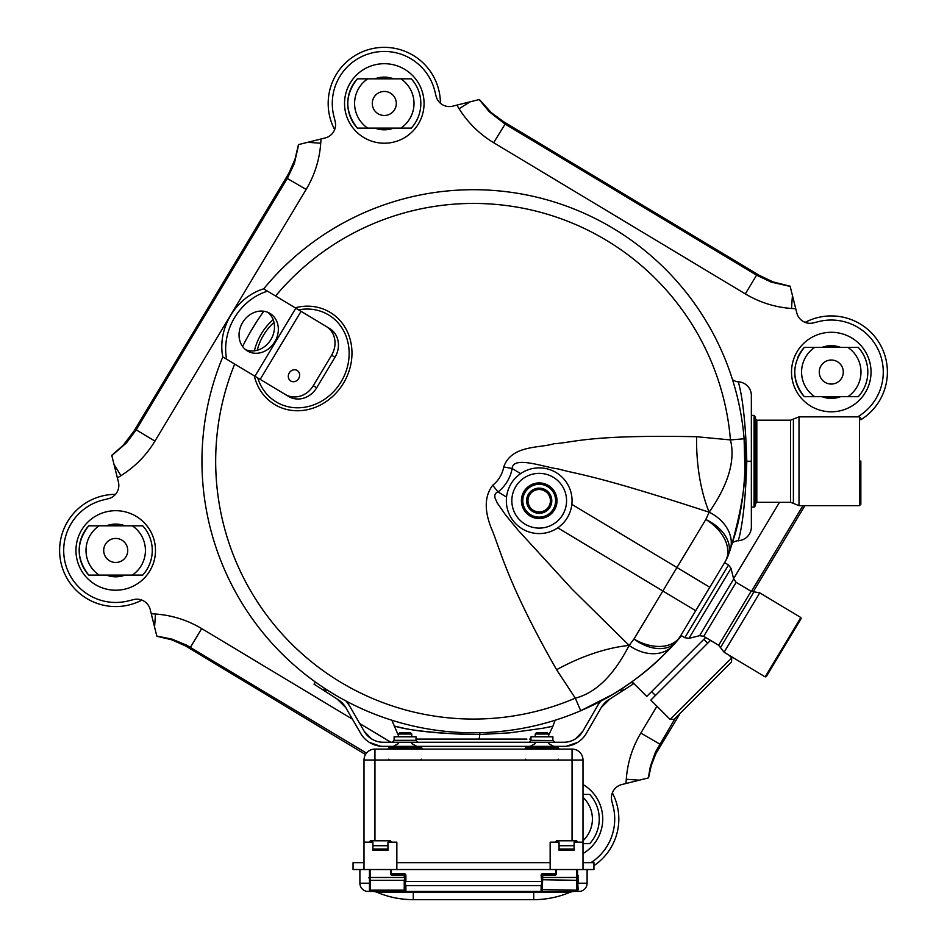 <?xml version="1.0" encoding="UTF-8"?>
<svg xmlns="http://www.w3.org/2000/svg" width="947" height="947" viewBox="0 0 947 947"><rect width="100%" height="100%" fill="white"/><g stroke="black" fill="none" stroke-linecap="round" stroke-linejoin="round"><path stroke-width="1.42" d="M860.847 461.248L860.847 504.266L860.847 461.248M860.847 502.076L860.847 460.976M751.35 511.131L751.35 507.095L754.084 507.095L754.084 415.39L751.35 415.39M754.084 507.095L755.457 505.734L755.457 416.763L754.084 415.39M411.767 736.778L411.767 734.032L398.356 734.032L398.356 736.778M411.767 734.032L410.406 732.67L399.729 732.67L398.356 734.032M357.303 128.105A36.542 36.542 0 0 1 357.303 78.826L367.708 78.826A29.7 29.7 0 0 0 367.708 128.105L357.303 128.105C344.649 111.675 344.649 95.256 357.303 78.826A36.542 36.542 0 0 0 347.75 103.472L347.75 103.472A36.542 36.542 0 0 0 357.303 128.105M400.889 128.105A29.7 29.7 0 0 0 400.889 78.826L411.282 78.826A36.542 36.542 0 0 1 411.282 128.105L367.708 128.105M334.634 129.609A56.122 56.122 0 0 1 370.715 49.019A56.122 56.122 0 0 1 440.414 103.235M388.815 128.105A25.048 25.048 0 0 1 379.783 128.105M379.783 78.826A25.048 25.048 0 0 1 388.815 78.826M411.282 78.826A36.542 36.542 0 0 1 411.282 128.105M400.889 78.826L367.708 78.826M396.308 103.472A12.015 12.015 0 0 0 384.293 91.445A12.015 12.015 0 0 0 372.278 103.472A12.015 12.015 0 0 0 384.293 115.487A12.015 12.015 0 0 0 396.308 103.472M867.819 372.041A36.542 36.542 0 0 1 858.266 396.675L804.287 396.675A36.542 36.542 0 0 1 797.516 386.033M797.516 358.061A36.542 36.542 0 0 1 804.287 347.407L814.692 347.407A29.7 29.7 0 0 0 814.692 396.675M794.734 372.041A36.542 36.542 0 0 0 804.287 396.675C791.633 380.256 791.633 363.826 804.287 347.407M805.139 322.382A56.122 56.122 0 0 1 887.398 372.041A56.122 56.122 0 0 1 860.847 419.734M835.799 396.675A25.048 25.048 0 0 1 826.767 396.675M826.767 347.407A25.048 25.048 0 0 1 835.799 347.407M858.266 347.407A36.542 36.542 0 0 1 858.266 396.675A36.542 36.542 0 0 0 858.266 347.407L814.692 347.407M847.873 396.675A29.7 29.7 0 0 0 847.873 347.407M843.292 372.041A12.015 12.015 0 0 0 831.277 360.026A12.015 12.015 0 0 0 819.262 372.041A12.015 12.015 0 0 0 831.277 384.056A12.015 12.015 0 0 0 843.292 372.041M582.997 794.391L589.697 794.391A36.542 36.542 0 0 1 589.697 843.659L582.997 843.659M589.697 843.659A36.542 36.542 0 0 0 589.697 794.391A36.542 36.542 0 0 1 599.25 819.025M612.366 792.888A56.122 56.122 0 0 1 593.947 865.641M582.997 840.711A29.7 29.7 0 0 0 582.997 797.338M79.181 550.456A36.542 36.542 0 0 0 88.734 575.089A36.542 36.542 0 0 1 88.734 525.81L99.127 525.81A29.7 29.7 0 0 0 99.127 575.089L88.734 575.089C76.068 558.659 76.068 542.24 88.734 525.81M132.308 575.089A29.7 29.7 0 0 0 132.308 525.81L142.713 525.81A36.542 36.542 0 0 1 142.713 575.089L99.127 575.089M141.861 600.102A56.122 56.122 0 0 1 61.271 564.033A56.122 56.122 0 0 1 115.487 494.334M120.233 575.089A25.048 25.048 0 0 1 111.201 575.089M111.201 525.81A25.048 25.048 0 0 1 120.233 525.81M142.713 525.81A36.542 36.542 0 0 1 142.713 575.089A36.542 36.542 0 0 0 142.713 525.81M132.308 525.81L99.127 525.81M127.738 550.456A12.015 12.015 0 0 0 115.723 538.429A12.015 12.015 0 0 0 103.697 550.456A12.015 12.015 0 0 0 115.723 562.471A12.015 12.015 0 0 0 127.738 550.456M857.674 416.858A52.014 52.014 0 0 0 818.693 321.578L813.39 322.903A13.684 13.684 0 0 1 796.794 312.936L790.129 286.219L772.941 281.863L759.139 275.257L503.615 121.725L491.304 112.634L479.383 99.506L452.678 106.171A13.684 13.684 0 0 1 436.082 96.192L434.768 90.888A52.014 52.014 0 0 0 371.709 52.996A52.014 52.014 0 0 0 333.829 116.055L335.155 121.358A13.684 13.684 0 0 1 325.188 137.954L298.471 144.619L294.955 159.404L288.788 173.384L133.977 431.134L123.169 445.315L111.758 455.353L118.422 482.07A13.684 13.684 0 0 1 108.455 498.667L103.14 499.98A52.014 52.014 0 0 0 65.248 563.039A52.014 52.014 0 0 0 128.307 600.919L133.61 599.593A13.684 13.684 0 0 1 150.206 609.56L156.871 636.277L171.656 639.781L185.636 645.961L365.495 754.522M590.964 862.693A52.014 52.014 0 0 0 613.171 806.442L611.845 801.126A13.684 13.684 0 0 1 621.812 784.542L648.529 777.878L651.264 765.519L655.869 753.646L679.094 715.174M804.903 505.639L753.161 591.899M111.817 455.566L126.365 443.03L136.214 429.855L287.438 178.178L294.363 163.535L298.684 144.56M106.384 525.81A26.35 26.35 0 0 1 125.063 525.81A26.35 26.35 0 0 0 106.384 525.81M125.063 575.089A26.35 26.35 0 0 1 106.384 575.089A26.35 26.35 0 0 0 125.063 575.089M840.616 396.675A26.35 26.35 0 0 1 821.937 396.675M821.937 347.407A26.35 26.35 0 0 1 840.616 347.407M366.489 753.102L186.654 645.179L171.999 639.13L156.811 636.064M675.199 718.299L655.502 751.965L650.411 766.218L648.316 777.937M479.182 99.565L489.279 111.793L504.893 123.962L756.57 275.175L771.213 282.111L790.189 286.432M374.953 78.826A26.35 26.35 0 0 1 375.071 78.79A26.35 26.35 0 0 1 393.632 78.826M393.632 128.105A26.35 26.35 0 0 1 374.953 128.105M550.976 470.055A32.849 32.849 0 0 1 559.878 526.248A32.849 32.849 0 0 1 506.752 505.864A32.849 32.849 0 0 1 550.976 470.055M529.385 526.283A27.38 27.38 0 0 1 521.975 479.454A27.38 27.38 0 0 1 566.235 496.441A27.38 27.38 0 0 1 529.385 526.283M545.579 484.106A17.792 17.792 0 0 1 555.806 507.095A17.792 17.792 0 0 1 532.83 517.334A17.792 17.792 0 0 1 522.59 494.346A17.792 17.792 0 0 1 545.579 484.106A17.792 17.792 0 0 1 550.396 514.552A17.792 17.792 0 0 1 521.631 503.508A17.792 17.792 0 0 1 545.579 484.106M543.708 488.972A12.595 12.595 0 0 0 527.443 496.216A12.595 12.595 0 0 0 534.688 512.481A12.595 12.595 0 0 0 550.953 505.236A12.595 12.595 0 0 0 543.708 488.972M549.674 504.751A11.222 11.222 0 0 0 543.223 490.25A11.222 11.222 0 0 0 528.722 496.702A11.222 11.222 0 0 0 535.173 511.202A11.222 11.222 0 0 0 549.674 504.751M520.649 473.607L512.161 468.516C512.907 455.318 544.442 467.333 558.316 468.943C578.984 474.826 591.532 473.808 709.185 512.209L705.811 519.489A38.33 25.9 20.2 0 1 728.302 555.155L728.29 555.191A38.33 38.33 16.6 0 1 725.189 561.642L724.621 562.636M326.147 326.407L329.556 328.455A21.899 19.508 121 0 1 335.001 357.268L316.677 387.773A21.899 19.508 121 0 1 288.669 396.497L285.26 394.449A21.899 19.508 -59 0 0 313.268 385.725L331.592 355.22A21.899 19.508 -59 0 0 326.147 326.407L263.657 288.847A54.748 46.924 121 0 0 222.77 356.901L226.629 359.221A54.748 46.924 -59 0 1 267.516 291.179M304.472 313.374L329.556 328.455M285.26 394.449L226.629 359.221M288.669 396.497L263.586 381.428M245.557 349.656A21.899 18.774 121 0 0 270.913 339.523A21.899 18.774 121 0 0 267.954 312.38M269.966 313.41A21.899 18.774 121 0 0 242.598 322.513A21.899 18.774 121 0 0 247.416 350.946A21.899 18.774 121 0 0 274.784 341.843A21.899 18.774 121 0 0 269.966 313.41M557.747 527.834L662.853 590.987L633.993 639.012A38.33 26.149 31 0 0 680.301 636.337A38.33 38.33 0 0 1 676.04 642.125A38.33 25.9 -138.2 0 1 633.993 639.012L629.151 645.416C613.644 675.46 595.699 693.026 575.291 698.128L580.712 710.735C607.205 699.395 639.071 681.201 672.642 645.866L676.04 642.125A38.33 38.33 0 0 0 680.301 636.337L676.028 642.137L681.556 635.757L676.04 642.125A38.33 38.33 0 0 0 680.301 636.337L724.597 562.625L728.527 564.98L684.811 637.722L680.893 635.366L680.301 636.337L695.702 610.72L662.853 590.987L676.951 567.525L571.846 504.372M782.991 647.215L765.164 676.892L766.289 676.608L801.115 618.651L800.831 617.527L782.991 647.215M744.117 438.781A271.552 271.552 0 0 0 263.68 288.871A271.552 271.552 0 0 1 744.117 438.781L744.922 469.878C743.833 494.145 740.554 515.559 735.097 534.12L730.007 550.396C743.644 504.443 748.343 467.238 744.117 438.781L730.445 439.917C735.511 460.325 728.432 484.426 709.185 512.209A38.33 29.617 19.2 0 1 730.007 550.396L728.302 555.155A38.33 38.33 0 0 1 725.189 561.642A38.33 38.33 0 0 0 728.302 555.155L729.048 553.095M580.712 710.735A271.552 271.552 0 0 1 222.794 356.912A271.552 271.552 0 0 0 580.712 710.735L612.673 694.423C631.838 682.68 647.89 670.488 660.805 657.857L672.642 645.866A38.33 29.617 42.8 0 1 629.151 645.416L572.319 589.413L518.068 530.142L505.591 514.967L497.222 502.94L494.997 497.921L494.748 495.127L496.121 492.878L498.063 491.978L492.724 485.29A30.778 30.778 0 0 0 503.745 466.93C511.392 444.853 539.648 448.274 553.995 443.729C573.562 442.699 587.815 434.507 696.59 436.733L730.445 439.917A257.833 257.833 0 0 0 275.577 296.02M506.55 497.08L498.063 491.978A39.336 39.336 0 0 0 512.161 468.516L503.745 466.93M254.412 350.828A53.778 47.918 121 0 1 261.36 333.782A53.778 47.918 121 0 1 273.15 319.636M295.168 307.787A53.778 47.918 121 0 1 343.808 325.413A53.778 47.918 121 0 1 344.578 381.286A53.778 47.918 121 0 1 343.512 383.144A53.778 47.918 121 0 1 293.653 410.596A53.778 47.918 121 0 1 254.281 375.829M234.69 364.062A257.833 257.833 0 0 0 575.291 698.128L556.587 669.73C510.184 588.312 501.413 553.936 492.878 531.977C484.095 512.09 484.047 496.524 492.724 485.29M709.8 587.258L725.189 561.642A38.33 26.149 31 0 0 705.811 519.489L676.951 567.525L709.8 587.258M728.042 665.457L677.709 715.79M632.028 681.722L646.742 696.424L705.681 637.485M651.583 691.594L655.454 695.465M670.168 719.46L674.228 719.27L731.522 661.977L731.711 657.905L670.168 719.46L650.802 700.105L710.522 640.385M519.761 739.098L417.793 739.098M555.143 720.241L552.906 726.231L543.164 728.196L509.829 732.848L479.774 734.481C411.673 733.653 398.095 725.958 394.343 726.29C394.283 724.952 399.516 731.285 467.238 734.481M751.35 440.793L751.35 481.857M751.35 395.645L751.35 396.71M751.35 397.385L751.35 400.64M751.35 401.99L751.35 406.133M751.35 407.553L751.35 409.08M751.35 411.412L751.35 413.117M731.25 543.992A10.95 10.95 -128.3 0 1 738.482 540.654A13.684 13.684 -0 0 0 751.35 526.994L751.35 395.503A13.684 13.684 180 0 0 738.482 381.842A10.95 10.95 -51.6 0 1 732.493 379.605M751.35 511.202L751.35 512.895M751.35 515.914L751.35 516.6M751.35 523.04L751.35 523.94M738.482 540.654C736.873 542.903 744.863 528.793 746.792 461.26C744.887 393.94 736.873 379.51 738.482 381.842M416.017 739.098L418.823 739.098M421.439 739.098L482.366 739.098M510.942 739.098L512.635 739.098M519.832 739.098L526.911 739.098M529.657 739.098L530.711 739.098M374.953 840.794L374.953 749.089L572.047 749.089A10.95 10.95 0 0 1 582.997 760.039A10.95 10.95 0 0 0 572.047 749.089L572.047 760.039L582.997 760.039L582.997 869.535L593.947 869.535L593.947 862.693L582.997 862.693M582.997 842.167L574.095 842.167L574.095 850.37L559.05 850.37L559.05 842.167L550.148 842.167L550.148 869.535L582.997 869.535M396.852 869.535L364.003 869.535L364.003 842.167L372.905 842.167L372.905 850.37L387.95 850.37L387.95 842.167L396.852 842.167L396.852 869.535L550.148 869.535M396.852 862.693L550.148 862.693M364.003 842.167L364.003 760.039L572.047 760.039L572.047 840.794L572.047 760.039M374.953 749.089A10.95 10.95 0 0 0 364.003 760.039A10.95 10.95 0 0 1 374.953 749.089M364.003 869.535L353.053 869.535L353.053 862.693L364.003 862.693M525.514 748.272L525.514 747.171L558.363 747.171L557.534 746.354L559.18 749.089L558.363 748.272L525.514 748.272L524.685 749.089M421.486 748.272L388.637 748.272L388.637 747.171L421.486 747.171L422.315 749.089M541.116 881.432L405.884 881.432L405.174 883.22L405.884 885.611L541.116 885.611L541.826 883.22L541.116 875.288L541.933 875.288A0.817 0.817 0 0 1 542.761 874.46L554.8 874.46A0.817 0.817 0 0 0 555.629 873.643L555.629 869.535M369.472 890.618L369.472 889.6L370.301 890.168L370.301 891.435L369.472 890.618A0.817 0.817 0 0 0 370.301 891.435L368.111 891.435A8.215 8.215 0 0 1 359.896 883.22L369.472 883.22L369.472 890.618A0.817 0.817 0 0 0 370.301 891.435L404.239 891.435A0.817 0.817 0 0 1 404.239 891.435L405.067 890.618A0.817 0.817 0 0 1 404.239 891.435L405.067 890.618L405.067 877.478L405.067 890.618L405.884 891.435L404.665 891.435L405.399 891.435M368.655 877.751A0.817 0.817 0 0 0 369.472 876.934A0.817 0.817 0 0 1 368.655 877.751M577.528 877.751L578.132 889.943A0.817 0.698 0 0 0 577.528 890.618L576.699 891.435L577.528 890.618L576.699 891.435L542.264 891.435L542.761 875.288L554.8 875.288A1.645 1.645 0 0 0 556.445 873.643L556.445 869.535M577.528 869.535L577.528 890.618L576.699 891.435A0.817 0.817 0 0 0 577.528 890.618A0.817 0.817 0 0 1 577.504 890.772M578.132 889.943L576.699 891.435L578.889 891.435A8.215 8.215 0 0 0 587.104 883.22L578.061 883.22L578.061 875.288L576.51 873.643M555.629 842.167L556.445 840.794L576.699 840.794L577.528 842.167M542.761 874.46L541.933 875.288A0.817 0.817 0 0 1 542.761 874.46L542.761 873.643A1.645 1.645 0 0 0 541.116 875.288M541.933 889.6L541.933 877.478L541.933 890.618L541.933 889.6L576.699 890.168L576.699 891.435M587.104 869.535L587.104 883.22M541.116 885.611L541.116 891.435L542.264 891.435L541.116 891.435L541.933 890.618A0.817 0.817 0 0 0 542.761 891.435L542.075 891.068M541.933 890.618A0.817 0.817 0 0 0 542.761 891.435L541.116 891.435L541.933 890.618L542.761 891.435L405.884 891.435L405.884 885.611M359.896 869.535L359.896 883.22M387.95 845.718L372.905 845.718M387.95 849.009L372.905 849.009M391.371 869.535L391.371 873.643A0.817 0.817 0 0 0 392.2 874.46L404.239 874.46A0.817 0.817 0 0 1 405.067 875.288L404.239 880.308L370.301 880.308L370.301 869.535M369.472 889.6L369.472 869.535M405.884 881.432L405.884 875.288A1.645 1.645 0 0 0 404.239 873.643L404.239 874.46A0.817 0.817 0 0 1 405.067 875.288L404.239 875.288L404.239 877.478L369.472 877.478M404.239 874.46L404.239 875.288L392.2 875.288A1.645 1.645 0 0 1 390.555 873.643L390.555 869.535M369.472 842.167L370.301 840.794L390.555 840.794L391.371 842.167M369.472 879.739L370.301 880.308L370.301 890.168L404.239 890.168L404.239 891.435L405.884 891.435L405.067 890.618L404.239 891.435A0.817 0.817 0 0 1 404.239 891.435L405.884 891.435M576.699 869.535L576.699 877.478L541.933 877.478L541.933 875.288M559.05 849.009L574.095 849.009M559.05 845.718L574.095 845.718M574.509 891.435A12.323 12.323 0 0 0 569.739 892.394A12.323 12.323 0 0 1 574.509 891.435A12.323 12.323 0 0 0 569.739 892.394A93.078 93.078 0 0 1 533.729 899.65L413.271 899.65A93.078 93.078 0 0 1 377.261 892.394A12.323 12.323 0 0 0 372.491 891.435A12.323 12.323 0 0 1 377.261 892.394A93.078 93.078 0 0 0 413.271 899.65L413.271 892.394L377.261 892.394A12.323 12.323 0 0 0 372.491 891.435M554.8 742.247L552.882 740.329L552.882 736.778L530.983 736.778L530.983 740.329L552.906 740.578M416.017 740.329L394.118 740.329L394.118 736.778L416.017 736.778L416.017 740.329L417.935 742.247M575.622 738.802L582.796 731.297A21.899 21.899 0 0 1 563.832 742.247L383.168 742.247A21.899 21.899 0 0 1 364.204 731.297L349.336 705.562L364.204 731.297L371.141 738.648L374.029 740.246M324.419 688.22L323.223 690.067L337.132 699.016A23.273 23.273 0 0 1 345.785 707.61L337.132 699.016L331.154 695.169L337.132 699.016L345.785 707.61L360.641 733.345A26.007 26.007 0 0 0 383.168 746.354L563.832 746.354A26.007 26.007 0 0 0 586.359 733.345L601.215 707.61L609.868 699.016L601.215 707.61A23.273 23.273 0 0 1 609.868 699.016L632.975 684.148L631.613 682.018M566.578 746.212L577.623 742.401L566.578 746.212M380.422 746.212L369.377 742.401L380.422 746.212M315.387 682.018L314.025 684.148L323.223 690.067L328.1 690.6M371.378 738.802L364.204 731.297M346.081 701.052L349.336 705.562A27.38 27.38 0 0 0 346.081 701.052M600.919 701.052A27.38 27.38 0 0 0 597.664 705.562L582.796 731.297L575.859 738.648L572.971 740.246M582.796 731.297L597.664 705.562M535.233 734.032L536.594 732.67L547.271 732.67L548.644 734.032L535.233 734.032L535.233 736.778M799.008 416.858L799.008 505.639L859.474 505.639L859.474 416.858L799.008 416.858L790.591 420.184L790.591 502.312L756.819 502.312L756.819 420.184L755.457 418.823M793.397 419.071L793.397 503.413L799.008 505.639M456.833 105.129L459.094 108.727C467.936 122.779 479.454 134.095 493.647 142.689L745.313 293.901C759.565 302.401 774.966 307.266 791.514 308.473L795.752 308.769M779.488 502.312L733.594 578.688M656.946 706.249L640.847 733.061C632.347 747.313 627.482 762.714 626.275 779.263L625.979 783.5M390.851 742.247L359.73 723.544M352.462 719.187L201.687 628.583C187.435 620.096 172.034 615.23 155.486 614.023L151.248 613.727M117.381 477.904L120.979 475.654C135.03 466.812 146.347 455.294 154.941 441.101L306.153 189.436C314.653 175.183 319.518 159.771 320.725 143.222L321.021 138.996M374.681 64.881A39.762 39.762 0 0 1 422.907 112.977A39.762 39.762 0 0 1 357.859 133.16A39.762 39.762 0 0 1 374.681 64.881M582.997 784.518A40.034 40.034 0 0 1 582.997 853.543M869.855 362.429A39.762 39.762 0 0 1 821.771 410.655A39.762 39.762 0 0 1 801.576 345.608A39.762 39.762 0 0 1 869.855 362.429M77.145 560.068A39.762 39.762 0 0 1 125.229 511.842A39.762 39.762 0 0 1 145.424 576.889A39.762 39.762 0 0 1 77.145 560.068M306.153 189.436L286.172 177.787M136.214 429.843L135.267 428.92M114.054 464.575L120.979 475.654M136.214 429.855L154.941 441.101M307.692 142.31L320.725 143.222M756.558 275.175L756.961 273.908M493.647 142.689L505.828 123.015M640.847 733.061L660.828 744.709M802.973 505.639L751.397 591.484M190.442 647.31L190.039 648.577M154.574 627.056L155.486 614.023M190.43 647.31L201.687 628.583M639.308 780.174L626.275 779.263M792.426 295.44L791.514 308.473M756.57 275.175L745.313 293.901M470.174 101.803L459.094 108.727M545.081 485.385A16.43 16.43 0 0 1 554.575 506.503A16.43 16.43 0 0 1 533.54 516.139A16.43 16.43 0 0 1 523.821 494.95A16.43 16.43 0 0 1 545.081 485.385M331.592 355.22L335.001 357.268M316.677 387.773L313.268 385.725M301.063 311.326L260.176 379.368M289.273 372.905A6.167 5.493 121 0 1 297.145 370.455A6.167 5.493 121 0 1 298.684 378.563A6.167 5.493 121 0 1 290.942 381.096A6.167 5.493 121 0 1 289.095 373.213A6.167 5.493 121 0 1 289.273 372.905M295.831 308.189L254.944 376.231M298.613 309.858A50.783 45.255 121 0 1 342.281 328.514A50.783 45.255 121 0 1 342.163 379.984A50.783 45.255 121 0 1 341.157 381.724A50.783 45.255 121 0 1 295.618 407.755A50.783 45.255 121 0 1 257.726 377.9M257.241 350.26A50.783 45.255 121 0 1 273.979 322.406M728.527 564.98L731.013 568.342L688.966 638.337L684.811 637.722M720.478 647.594L724.1 652.223L759.766 592.858L753.99 591.828L720.478 647.594L718.666 645.286L703.728 636.313L699.584 635.686L733.665 578.972L731.013 568.342M703.728 636.313L736.162 582.346L733.665 578.972M718.666 645.286L751.101 591.319L736.162 582.346M242.598 346.519A257.833 257.833 0 0 1 263.811 311.232M629.151 645.416A123.181 61.792 -31.2 0 0 556.587 669.73M696.59 436.733A123.181 61.792 -86.8 0 0 709.185 512.209M478.744 739.098A13.684 1.385 -90 0 0 479.774 734.481A10.95 0.864 -91.4 0 1 479.88 732.729M745.052 461.26L751.35 461.248M404.239 873.643L390.555 873.643M556.445 873.643L542.761 873.643M554.8 874.46L554.8 875.288M541.933 879.739L576.699 880.308L576.699 890.168L577.528 889.6M577.528 877.478L576.699 877.478L576.699 880.308L577.528 879.739M405.067 879.739L404.239 880.308L404.239 890.168L405.067 889.6M392.236 874.46L391.466 874.01L392.2 875.288M405.884 875.288L405.067 875.288M533.729 899.65L533.729 892.394L413.271 892.394L413.271 891.435M569.739 892.394L533.729 892.394L533.729 891.435M623.54 690.209L622.581 688.22M790.591 420.184L756.819 420.184M790.591 502.312L793.397 503.413M859.474 505.639L860.847 504.266M859.474 416.858L860.847 418.231M756.819 502.312L755.457 503.674M699.584 635.686L688.966 638.337M753.99 591.828L751.101 591.319M800.831 617.527L759.766 592.858M765.164 676.892L724.1 652.223M680.301 636.337A38.33 38.33 0 0 1 676.04 642.125L675.341 642.906M707.717 643.202L703.846 639.332M731.711 657.905L728.93 655.123M552.906 726.231L548.644 735.357M391.857 720.241L398.356 735.357M558.363 759.222L557.534 760.039L558.363 759.222M525.514 747.171L526.331 746.354M525.514 759.222L526.331 760.039M388.637 748.272L387.82 749.089M388.637 747.171L389.466 746.354M421.486 747.171L420.669 746.354M421.486 759.222L420.669 760.039M388.637 759.222L389.466 760.039M577.528 890.618L577.528 883.22M554.764 874.46L555.546 873.998M541.116 891.435L542.749 891.435M369.472 874.91L370.301 874.46M530.983 740.329L529.065 742.247M394.118 740.329L392.2 742.247M621.043 690.931L621.907 690.825M623.777 690.067L619.172 693.026M548.644 736.778L548.644 734.032M548.644 743.596L553.711 746.354L548.644 743.596M398.356 743.596L393.289 746.354M411.767 743.596L416.834 746.354M535.233 743.596L530.166 746.354"/></g></svg>

